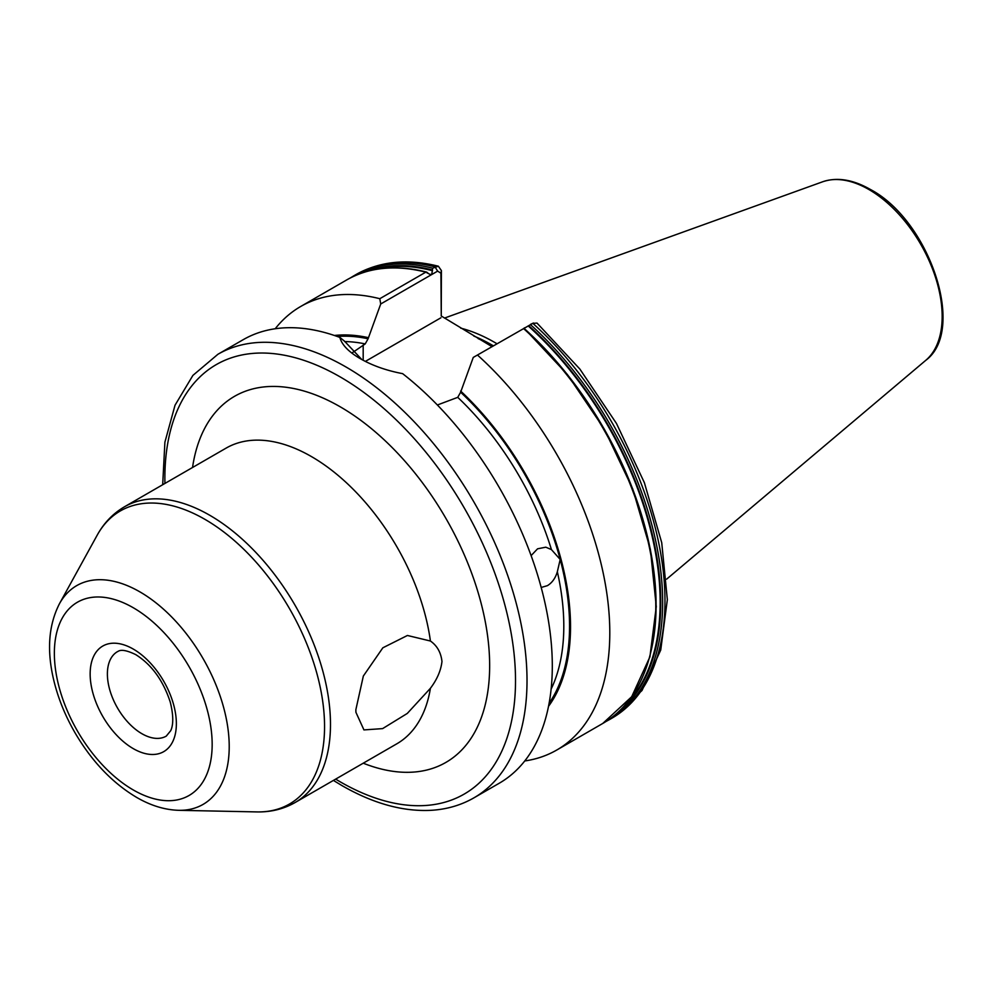 <?xml version="1.0" encoding="UTF-8"?>
<svg xmlns="http://www.w3.org/2000/svg" width="992" height="992" viewBox="0 0 992 992"><rect width="100%" height="100%" fill="white"/><g stroke="black" fill="none" stroke-linecap="round" stroke-linejoin="round"><path stroke-width="1.49" d="M352.396 352.681L365.205 343.914L368.082 338.78L380.717 303.986L379.8 298.704L425.804 272.155L430.082 274.437L431.78 274.276L432.673 268.187L438.365 266.216L441.403 270.593L441.254 316.002L491.945 346.63M473.271 357.418L532.828 323.342A256.072 147.845 -120 0 1 611.94 718.171L641.973 690.544L660.734 650.033L667.343 599.664L661.726 542.674L644.366 482.645L616.478 423.485L579.898 369.098L537.044 323.094L532.828 323.342L473.271 357.418L460.623 392.212L457.746 397.346L437.373 404.996M524.532 327.831L523.764 328.439M531.117 555.607L537.565 548.812L545.811 547.187L551.44 549.605L560.195 559.463L557.343 571.727C555.446 578.15 552.122 582.8 547.398 585.664L541.198 587.462M295.132 802.516L396.812 743.814A170.711 98.568 -120 0 0 430.416 688.287L407.29 713.434L382.614 728.612L363.94 729.914L355.917 712.293L355.855 709.714L363.345 676.036L382.85 647.801L407.427 635.475L430.416 641.018A170.711 98.568 -120 0 0 311.451 456.58A170.711 98.568 -120 0 0 226.102 448.124L124.409 506.825A170.711 98.568 60 0 1 209.771 515.282A170.711 98.568 60 0 1 321.296 665.719A170.711 98.568 60 0 1 295.132 802.516C283.563 809.088 270.816 812.212 256.878 811.915A169.198 97.687 -120 0 0 321.544 694.028A169.198 97.687 -120 0 0 204.91 519.337A169.198 97.687 -120 0 0 97.154 535.246C103.862 523.032 112.952 513.558 124.409 506.825M430.416 688.287C437.075 679.458 440.932 670.53 441.973 661.49C440.956 652.488 437.1 645.668 430.416 641.018M496.955 343.728A180.792 104.383 -120 0 0 494.822 342.476A180.792 104.383 -120 0 0 460.697 328.129M217.905 354.28A256.072 147.845 -120 0 1 345.948 366.966A256.072 147.845 -120 0 1 513.236 592.621A256.072 147.845 -120 0 1 473.978 797.816L499.274 783.221A256.072 147.845 -120 0 0 543.914 598.25A256.072 147.845 -120 0 0 402.628 373.649C386.297 370.524 372.198 365.527 360.319 358.67L360.319 358.67C348.651 351.912 341.818 344.832 339.847 337.416A256.072 147.845 -120 0 0 243.201 339.686L217.905 354.28L192.907 375.398L175.026 405.232L164.895 442.209L162.688 484.728M524.024 328.34L523.64 328.637A256.072 147.845 -120 0 1 602.752 723.466L556.76 750.026A256.072 147.845 -120 0 0 477.648 355.198M524.743 760.963A256.072 147.845 -120 0 0 556.76 750.026M548.526 706.316A220.869 127.522 -120 0 0 460.623 391.034M339.847 337.416L344.497 341.136L361.795 359.513M426.634 272.068C396.068 264.442 369.421 267.071 346.679 279.942A256.072 147.845 -120 0 1 425.804 272.155L427.602 272.664M379.8 298.704A256.072 147.845 -120 0 0 300.688 306.491A256.072 147.845 -120 0 0 275.206 328.749M368.082 337.602A220.869 127.522 -120 0 0 334.416 335.482M441.254 316.002L440.907 273.172L437.633 271.126L380.717 303.986M440.907 317.787L365.366 361.398M440.907 273.172L441.403 270.593M133.263 649.066A60.971 35.204 60 0 1 176.365 723.738A60.971 35.204 60 0 1 133.263 748.625A60.971 35.204 60 0 1 90.148 673.952A60.971 35.204 60 0 1 133.263 649.066M141.881 733.696A48.782 28.16 -120 0 0 166.272 736.114L170.674 730.732C171.529 729.008 175.15 721.32 170.19 701.865C163.085 680.363 151.615 664.628 135.78 654.646C120.714 647.292 118.383 651.608 117.49 651.632A48.782 28.16 -120 0 0 110.013 690.717A48.782 28.16 -120 0 0 141.881 733.696M139.897 591.877A126.319 72.924 60 0 1 226.97 722.3A126.319 72.924 60 0 1 178.696 810.315C164.672 809.869 150.648 805.554 136.623 797.394C112.394 782.948 91.896 761.484 75.144 732.989C65.447 716.236 58.404 699.013 54.027 681.306C46.612 651.198 48.422 625.344 59.446 603.756A126.319 72.924 60 0 1 139.897 591.877M133.263 789.954A111.588 64.418 -120 0 0 212.164 744.397A111.588 64.418 -120 0 0 133.263 607.736A111.588 64.418 -120 0 0 54.362 653.294A111.588 64.418 -120 0 0 133.263 789.954M335.643 779.117A247.938 143.146 -120 0 0 340.194 781.82A247.938 143.146 -120 0 0 515.518 680.599A247.938 143.146 -120 0 0 340.194 376.923A247.938 143.146 -120 0 0 164.932 483.439M492.664 346.208A179.602 103.689 -120 0 0 491.375 345.452A179.602 103.689 -120 0 0 478.144 338.607M493.346 345.824A179.713 103.751 -120 0 0 491.97 345.018A179.713 103.751 -120 0 0 473.779 336.028M822.678 181.772C837.112 176.948 853.046 179.54 870.492 189.509C929.343 220.497 966.729 330.262 925.772 360.332A103.652 59.842 -120 0 0 935.047 275.962A103.652 59.842 -120 0 0 868.88 189.509A103.652 59.842 -120 0 0 822.678 181.772L444.515 318.072M192.535 467.505A211.358 122.028 60 0 1 340.194 406.794A211.358 122.028 60 0 1 489.205 652.054A211.358 122.028 60 0 1 363.246 763.195M365.205 343.914A215.425 124.372 -120 0 0 344.608 341.57M368.082 338.78A219.492 126.728 -120 0 0 337.354 336.499M549.109 703.266A219.492 126.728 -120 0 0 560.195 559.463A219.492 126.728 -120 0 0 460.623 392.212M551.44 549.605A215.425 124.372 -120 0 0 457.746 397.346M551.13 689.093A215.425 124.372 -120 0 0 557.343 571.727M611.94 718.171L609.621 719.51A256.072 147.845 -120 0 0 530.509 324.682M617.532 712.727A254.932 147.188 -120 0 0 528.711 325.636M624.29 705.982A254.287 146.816 -120 0 0 528.153 325.909M650.74 652.352A254.932 147.188 -120 0 0 524.074 328.377M437.633 271.126L434.98 266.848A256.072 147.845 -120 0 0 355.868 274.635C379.738 261.243 407.241 258.441 438.365 266.216M432.673 268.187A256.072 147.845 -120 0 0 353.549 275.974L350.164 278.033M432.276 269.96A254.932 147.188 -120 0 0 363.37 272.515M432.549 270.704A254.287 146.816 -120 0 0 372.608 270.035M363.184 345.08L363.184 360.27M178.696 810.315L256.878 811.915M473.978 797.816C460.995 805.268 446.574 809.447 430.739 810.34C402.541 811.679 372.918 803.408 341.88 785.54L333.411 780.419M925.772 360.332L666.674 579.13M606.149 721.407L609.621 719.51M524.16 328.302L567.387 374.505L604.401 429.263L632.698 488.882L650.392 549.345L656.27 606.62L649.909 656.865L631.693 696.731L602.752 723.466M355.868 274.635L353.549 275.974M346.679 279.942L300.688 306.491M59.446 603.756L97.154 535.246M533.436 323.02L530.484 324.396"/></g></svg>
